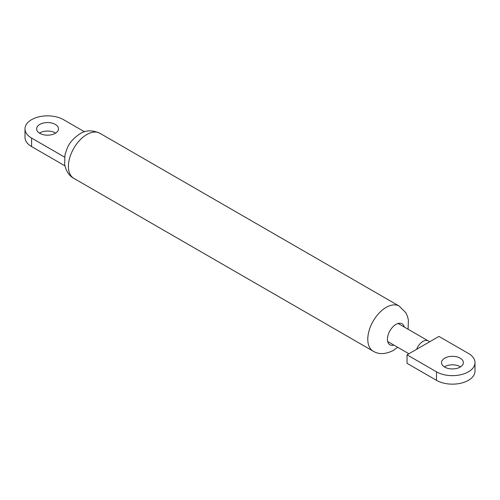 <?xml version="1.0" encoding="UTF-8"?>
<svg xmlns="http://www.w3.org/2000/svg" width="500" height="500" viewBox="0 0 500 500"><rect width="100%" height="100%" fill="white"/><g stroke="black" fill="none" stroke-linecap="round" stroke-linejoin="round"><path stroke-width="0.75" d="M416.619 349.312A10.412 6.012 -60 0 1 423 341.381A10.412 6.012 -60 0 1 428.2 340.863A10.412 6.012 -60 0 1 429.375 341.95L407.044 354.837L407.044 363.338L436.494 380.337A22.556 13.025 0 0 0 461.075 383.162A22.556 13.025 0 0 0 475 371.131L475 362.631A22.556 13.025 0 0 0 468.394 353.419L438.95 336.419L429.375 341.95M460.525 366.881A10.931 6.312 0 0 0 460.175 366.669A10.931 6.312 0 0 0 444.363 366.881M444.712 367.094A10.931 6.312 0 0 0 456.625 368.462A10.931 6.312 0 0 0 463.375 362.631A10.931 6.312 0 0 0 460.175 358.169A10.931 6.312 0 0 0 448.263 356.8A10.931 6.312 0 0 0 441.512 362.631A10.931 6.312 0 0 0 444.712 367.094M407.044 354.837L436.494 371.838A22.556 13.025 0 0 0 461.075 374.663A22.556 13.025 0 0 0 475 362.631M64.887 157.294L64.881 155.45C67.162 147.619 68.612 141.681 79.875 133.85C85.569 130.075 92.219 129.875 99.831 133.25A26.025 15.025 120 0 0 86.819 134.537A26.025 15.025 120 0 0 69.812 157.475A26.025 15.025 120 0 0 73.806 178.331C69.231 175.969 66.175 171.344 64.631 164.444L64.887 157.294L31.606 138.081L31.606 146.581L64.881 165.794L64.631 164.444M55.637 133.119A10.931 6.312 0 0 0 55.287 132.906A10.931 6.312 0 0 0 39.475 133.119M55.287 124.406A10.931 6.312 0 0 0 43.375 123.038A10.931 6.312 0 0 0 36.625 128.869A10.931 6.312 0 0 0 39.825 133.331A10.931 6.312 0 0 0 51.737 134.7A10.931 6.312 0 0 0 58.487 128.869A10.931 6.312 0 0 0 55.287 124.406M84.513 131.788L63.506 119.663A22.556 13.025 0 0 0 38.925 116.838A22.556 13.025 0 0 0 25 128.869A22.556 13.025 0 0 0 31.606 138.081M25 128.869L25 137.369A22.556 13.025 0 0 0 31.606 146.581M436.494 371.838L436.494 380.337M397.663 347.275L393.131 350.569C385.35 354.387 378.694 354.588 373.175 351.169A26.025 15.025 -60 0 1 369.188 330.312A26.025 15.025 -60 0 1 386.188 307.375A26.025 15.025 -60 0 1 399.2 306.087L99.831 133.25M404.338 327.088A12.144 7.013 120 0 0 396.006 324.375A12.144 7.013 120 0 0 387.481 338.006A12.144 7.013 120 0 0 393.925 345.119M398.081 323.475L428.2 340.863M387.669 341.506L408.906 353.762M373.175 351.169L73.806 178.331M408.075 329.244L408.394 320.1L407.544 316.512L405.844 312.731L399.2 306.087"/></g></svg>
